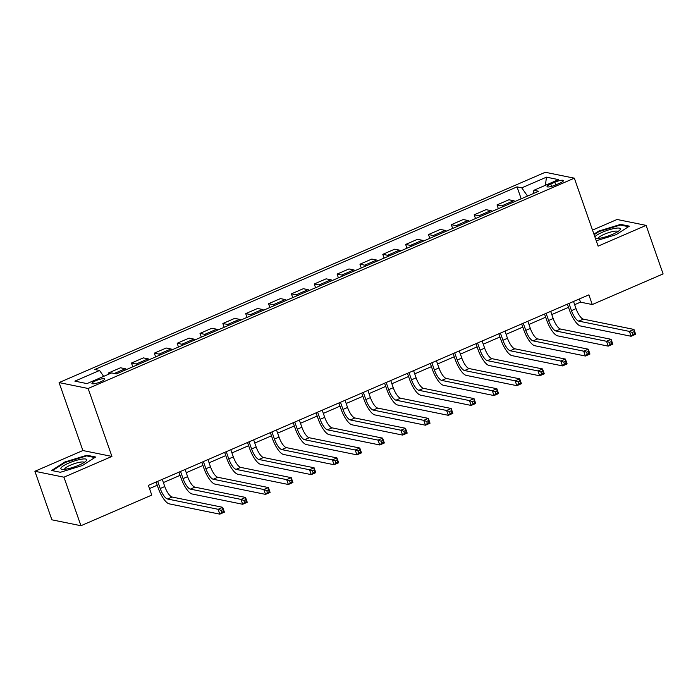<?xml version="1.0" encoding="UTF-8"?>
<svg xmlns="http://www.w3.org/2000/svg" width="698" height="698" viewBox="0 0 698 698"><rect width="100%" height="100%" fill="white"/><g stroke="black" fill="none" stroke-linecap="round" stroke-linejoin="round"><path stroke-width="1.05" d="M100.791 381.762A6.727 1.387 -19.3 0 0 104.63 379.031A6.727 1.387 -19.3 0 0 95.766 380.742A6.727 1.387 -19.3 0 0 91.927 383.472A6.727 1.387 -19.3 0 0 100.791 381.762M34.9 471.281L63.946 477.188L111.924 456.431L82.879 450.533L34.9 471.281L51.896 519.818L80.942 525.725L151.771 495.083L148.369 485.38L588.876 294.844L592.27 304.546L663.1 273.913L646.104 225.375L617.058 219.477L592.506 230.096M82.879 450.533L59.086 382.583L545.286 172.275L574.332 178.182L88.131 388.489L59.086 382.583M554.805 182.23L550.783 183.975A6.518 1.344 -19.3 0 0 547.066 186.619A6.518 1.344 -19.3 0 0 555.652 184.961L559.674 183.225A6.518 1.344 -19.3 0 0 563.391 180.573A6.518 1.344 -19.3 0 0 554.805 182.23L555.748 184.918M527.514 196.059L521.772 187.841L517.026 186.872L94.797 369.504L99.552 370.472L103.67 376.379M521.772 187.841L546.447 177.161L558.54 179.622L533.865 190.292L533.682 193.398M99.552 370.472L74.878 381.143L86.962 383.603L111.636 372.924L116.392 373.892L538.612 191.261L533.865 190.292M63.946 477.188L80.942 525.725M111.924 456.431L88.131 388.489M574.332 178.182L598.125 246.132L646.104 225.375M574.646 304.686L580.5 302.155L592.27 304.546M149.494 488.583L157.242 485.232M163.393 482.571L180.084 475.347M186.244 472.686L202.935 465.47M209.086 462.809L225.786 455.585M231.937 452.923L248.628 445.699M254.787 443.038L271.478 435.822M277.63 433.161L294.329 425.937M300.48 423.276L317.171 416.052M323.322 413.391L340.022 406.166M346.173 403.505L362.873 396.29M369.024 393.628L385.715 386.404M391.866 383.743L408.566 376.519M414.717 373.858L431.408 366.642M437.567 363.981L454.258 356.757M460.41 354.095L477.109 346.871M483.26 344.21L499.951 336.994M506.111 334.333L522.802 327.109M528.953 324.448L545.653 317.224M551.804 314.562L568.495 307.347M579.375 298.945L580.5 302.155M517.026 186.872L521.197 198.79M514.976 201.486A8.411 2.696 -113.4 0 0 513.658 200.736L508.912 199.768L497.028 204.907L498.355 208.676M110.694 373.334L108.626 372.915L109.028 374.058M108.626 372.915L120.501 367.776L125.256 368.745A8.411 2.696 -113.4 0 1 126.565 369.486M137.532 364.749A8.411 2.696 -113.4 0 0 136.223 363.998L131.468 363.03L132.786 366.799M131.468 363.03L143.352 357.891L148.098 358.859A8.411 2.696 -113.4 0 1 149.416 359.61M160.383 354.863A8.411 2.696 -113.4 0 0 159.065 354.113L154.319 353.153L155.637 356.914M154.319 353.153L166.203 348.014L170.949 348.974A8.411 2.696 -113.4 0 1 172.258 349.724M183.225 344.978A8.411 2.696 -113.4 0 0 181.916 344.236L177.17 343.268L178.487 347.037M177.17 343.268L189.045 338.129L193.8 339.097A8.411 2.696 -113.4 0 1 195.108 339.839M206.076 335.101A8.411 2.696 -113.4 0 0 204.767 334.351L200.012 333.382L201.329 337.151M200.012 333.382L211.895 328.243L216.642 329.212A8.411 2.696 -113.4 0 1 217.959 329.962M228.927 325.216A8.411 2.696 -113.4 0 0 227.609 324.465L222.863 323.506L224.18 327.266M222.863 323.506L234.737 318.367L239.493 319.326A8.411 2.696 -113.4 0 1 240.801 320.077M251.769 315.33A8.411 2.696 -113.4 0 0 250.46 314.58L245.705 313.62L247.031 317.389M245.705 313.62L257.588 308.481L262.335 309.441A8.411 2.696 -113.4 0 1 263.652 310.191M274.619 305.454A8.411 2.696 -113.4 0 0 273.302 304.703L268.556 303.735L269.873 307.504M268.556 303.735L280.439 298.596L285.185 299.564A8.411 2.696 -113.4 0 1 286.503 300.315M297.461 295.568A8.411 2.696 -113.4 0 0 296.153 294.818L291.406 293.849L292.724 297.618M291.406 293.849L303.281 288.71L308.036 289.679A8.411 2.696 -113.4 0 1 309.345 290.429M320.312 285.683A8.411 2.696 -113.4 0 0 319.003 284.932L314.248 283.973L315.575 287.733M314.248 283.973L326.132 278.834L330.878 279.793A8.411 2.696 -113.4 0 1 332.196 280.544M343.163 275.806A8.411 2.696 -113.4 0 0 341.846 275.056L337.099 274.087L338.417 277.856M337.099 274.087L348.983 268.948L353.729 269.917A8.411 2.696 -113.4 0 1 355.038 270.667M366.005 265.921A8.411 2.696 -113.4 0 0 364.696 265.17L359.95 264.202L361.267 267.971M359.95 264.202L371.825 259.063L376.58 260.031A8.411 2.696 -113.4 0 1 377.888 260.782M388.856 256.035A8.411 2.696 -113.4 0 0 387.547 255.285L382.792 254.325L384.109 258.086M382.792 254.325L394.675 249.186L399.422 250.146A8.411 2.696 -113.4 0 1 400.739 250.896M411.707 246.158A8.411 2.696 -113.4 0 0 410.389 245.408L405.643 244.44L406.96 248.209M405.643 244.44L417.526 239.301L422.273 240.269A8.411 2.696 -113.4 0 1 423.581 241.019M434.549 236.273A8.411 2.696 -113.4 0 0 433.24 235.523L428.493 234.554L429.811 238.323M428.493 234.554L440.368 229.415L445.123 230.384A8.411 2.696 -113.4 0 1 446.432 231.134M457.399 226.388A8.411 2.696 -113.4 0 0 456.091 225.637L451.336 224.677L452.653 228.438M451.336 224.677L463.219 219.538L467.965 220.498A8.411 2.696 -113.4 0 1 469.283 221.249M480.25 216.511A8.411 2.696 -113.4 0 0 478.933 215.761L474.186 214.792L475.504 218.561M474.186 214.792L486.061 209.653L490.816 210.622A8.411 2.696 -113.4 0 1 492.125 211.372M503.092 206.625A8.411 2.696 -113.4 0 0 501.783 205.875L497.028 204.907M545.426 185.293L546.447 177.161M596.24 240.758L616.107 234.676L629.378 226.161L620.627 224.381L598.614 231.125L593.919 234.135M60.377 472.276L82.39 465.54L95.652 457.015L86.91 455.244L64.897 461.98L51.626 470.496L60.377 472.276M598.814 231.701L598.614 231.125M620.897 225.149L620.627 224.381M65.097 462.556L64.897 461.98M87.171 456.003L86.91 455.244M568.957 303.456L571.47 310.619A10.514 3.368 -113.4 0 0 578.79 321.124L629.387 331.402L633.959 329.43L635.66 334.281L631.088 336.262L580.492 325.975A15.766 5.052 66.6 0 1 569.507 310.217L567.378 304.136M573.529 301.475L576.033 308.638A10.514 3.368 -113.4 0 0 583.362 319.143L633.959 329.43L634.116 331.681L632.292 332.475L632.973 334.412L634.796 333.627L634.116 331.681M632.973 334.412L631.088 336.262L629.387 331.402L632.292 332.475M634.796 333.627L635.66 334.281M546.106 313.341L548.619 320.495A10.514 3.368 -113.4 0 0 555.94 331L606.536 341.287L611.108 339.307L612.809 344.166L608.237 346.138L557.641 335.86A15.766 5.052 66.6 0 1 546.656 320.103L544.527 314.021M550.678 311.36L553.191 318.524A10.514 3.368 -113.4 0 0 560.511 329.028L611.108 339.307L611.265 341.566L609.441 342.36L610.122 344.297L611.945 343.512L611.265 341.566M610.122 344.297L608.237 346.138L606.536 341.287L609.441 342.36M611.945 343.512L612.809 344.166M523.264 323.218L525.769 330.381A10.514 3.368 -113.4 0 0 533.098 340.886L583.694 351.173L588.266 349.192L589.958 354.043L585.395 356.024L534.799 345.737A15.766 5.052 66.6 0 1 523.805 329.98L521.676 323.907M527.836 321.246L530.34 328.409A10.514 3.368 -113.4 0 0 537.669 338.914L588.266 349.192L588.423 351.452L586.59 352.237L587.271 354.183L589.103 353.389L588.423 351.452M587.271 354.183L585.395 356.024L583.694 351.173L586.59 352.237M589.103 353.389L589.958 354.043M500.414 333.103L502.926 340.266A10.514 3.368 -113.4 0 0 510.247 350.771L560.843 361.049L565.415 359.077L567.116 363.928L562.544 365.909L511.948 355.622A15.766 5.052 66.6 0 1 500.963 339.865L498.834 333.784M504.986 331.122L507.49 338.286A10.514 3.368 -113.4 0 0 514.819 348.791L565.415 359.077L565.572 361.328L563.748 362.122L564.429 364.059L566.253 363.274L565.572 361.328M564.429 364.059L562.544 365.909L560.843 361.049L563.748 362.122M566.253 363.274L567.116 363.928M477.572 342.988L480.076 350.143A10.514 3.368 -113.4 0 0 487.405 360.648L538.001 370.935L542.564 368.954L544.265 373.814L539.694 375.786L489.097 365.508A15.766 5.052 66.6 0 1 478.113 349.75L475.984 343.669M482.135 341.008L484.648 348.171A10.514 3.368 -113.4 0 0 491.968 358.676L542.564 368.954L542.73 371.214L540.898 372.008L541.578 373.945L543.402 373.16L542.73 371.214M541.578 373.945L539.694 375.786L538.001 370.935L540.898 372.008M543.402 373.16L544.265 373.814M595.411 238.376A13.663 2.818 -19.3 0 0 595.83 238.463A13.663 2.818 -19.3 0 0 599.756 238.254A13.663 2.818 -19.3 0 0 619.841 230.061A13.663 2.818 -19.3 0 0 615.235 228.316A13.663 2.818 -19.3 0 0 594.87 236.849M617.87 231.605A10.348 2.138 -19.3 0 0 613.978 231.3A10.348 2.138 -19.3 0 0 603.482 234.615A10.348 2.138 -19.3 0 0 598.343 238.446M594.129 234.711L599.024 231.57L620.348 225.035L628.532 226.702M68.674 463.114A13.663 2.818 -19.3 0 0 62.113 469.326A13.663 2.818 -19.3 0 0 78.883 465.182A13.663 2.818 -19.3 0 0 86.124 460.916A13.663 2.818 -19.3 0 0 82.434 459.048A13.663 2.818 -19.3 0 0 68.674 463.114M84.153 462.469A10.348 2.138 -19.3 0 0 70.533 465.13A10.348 2.138 -19.3 0 0 64.626 469.309M52.463 470.67L65.298 462.425L86.631 455.89L94.815 457.556M454.721 352.865L457.225 360.028A10.514 3.368 -113.4 0 0 464.554 370.533L515.15 380.82L519.722 378.839L521.415 383.691L516.852 385.671L466.255 375.384A15.766 5.052 66.6 0 1 455.262 359.627L453.133 353.554M459.293 350.893L461.797 358.057A10.514 3.368 -113.4 0 0 469.126 368.561L519.722 378.839L519.879 381.099L518.047 381.885L518.727 383.83L520.56 383.036L519.879 381.099M518.727 383.83L516.852 385.671L515.15 380.82L518.047 381.885M520.56 383.036L521.415 383.691M431.87 362.751L434.383 369.914A10.514 3.368 -113.4 0 0 441.703 380.419L492.299 390.697L496.871 388.725L498.573 393.576L494.001 395.557L443.405 385.27A15.766 5.052 66.6 0 1 432.42 369.512L430.291 363.431M436.442 360.77L438.946 367.933A10.514 3.368 -113.4 0 0 446.275 378.438L496.871 388.725L497.028 390.976L495.205 391.77L495.885 393.716L497.709 392.922L497.028 390.976M495.885 393.716L494.001 395.557L492.299 390.697L495.205 391.77M497.709 392.922L498.573 393.576M409.028 372.636L411.532 379.799A10.514 3.368 -113.4 0 0 418.861 390.295L469.457 400.582L474.021 398.602L475.722 403.461L471.15 405.433L420.554 395.155A15.766 5.052 66.6 0 1 409.569 379.398L407.44 373.317M413.591 370.655L416.104 377.819A10.514 3.368 -113.4 0 0 423.424 388.324L474.021 398.602L474.186 400.861L472.354 401.655L473.035 403.592L474.867 402.807L474.186 400.861M473.035 403.592L471.15 405.433L469.457 400.582L472.354 401.655M474.867 402.807L475.722 403.461M386.177 382.513L388.681 389.676A10.514 3.368 -113.4 0 0 396.01 400.181L446.607 410.468L451.178 408.487L452.88 413.338L448.308 415.319L397.712 405.032A15.766 5.052 66.6 0 1 386.727 389.283L384.598 383.202M390.749 380.541L393.253 387.704A10.514 3.368 -113.4 0 0 400.582 398.209L451.178 408.487L451.336 410.747L449.512 411.532L450.184 413.478L452.016 412.684L451.336 410.747M450.184 413.478L448.308 415.319L446.607 410.468L449.512 411.532M452.016 412.684L452.88 413.338M363.326 392.398L365.839 399.561A10.514 3.368 -113.4 0 0 373.16 410.066L423.756 420.344L428.328 418.372L430.029 423.224L425.457 425.204L374.861 414.917A15.766 5.052 66.6 0 1 363.876 399.16L361.747 393.079M367.898 390.418L370.411 397.581A10.514 3.368 -113.4 0 0 377.731 408.086L428.328 418.372L428.485 420.624L426.661 421.418L427.342 423.363L429.165 422.569L428.485 420.624M427.342 423.363L425.457 425.204L423.756 420.344L426.661 421.418M429.165 422.569L430.029 423.224M340.484 402.284L342.988 409.447A10.514 3.368 -113.4 0 0 350.317 419.952L400.914 430.23L405.477 428.258L407.178 433.109L402.615 435.081L352.01 424.803A15.766 5.052 66.6 0 1 341.025 409.045L338.896 402.964M345.048 400.303L347.56 407.466A10.514 3.368 -113.4 0 0 354.881 417.971L405.477 428.258L405.643 430.509L403.81 431.303L404.491 433.24L406.323 432.455L405.643 430.509M404.491 433.24L402.615 435.081L400.914 430.23L403.81 431.303M406.323 432.455L407.178 433.109M317.634 412.16L320.146 419.324A10.514 3.368 -113.4 0 0 327.467 429.828L378.063 440.115L382.635 438.135L384.336 442.986L379.764 444.966L329.168 434.68A15.766 5.052 66.6 0 1 318.183 418.931L316.054 412.85M322.206 410.188L324.71 417.352A10.514 3.368 -113.4 0 0 332.039 427.857L382.635 438.135L382.792 440.394L380.968 441.18L381.649 443.125L383.472 442.331L382.792 440.394M381.649 443.125L379.764 444.966L378.063 440.115L380.968 441.18M383.472 442.331L384.336 442.986M294.783 422.046L297.296 429.209A10.514 3.368 -113.4 0 0 304.616 439.714L355.212 449.992L359.784 448.02L361.485 452.871L356.914 454.852L306.317 444.565A15.766 5.052 66.6 0 1 295.333 428.808L293.204 422.735M299.355 420.074L301.868 427.228A10.514 3.368 -113.4 0 0 309.188 437.733L359.784 448.02L359.941 450.28L358.118 451.065L358.798 453.011L360.622 452.217L359.941 450.28M358.798 453.011L356.914 454.852L355.212 449.992L358.118 451.065M360.622 452.217L361.485 452.871M271.941 431.931L274.445 439.094A10.514 3.368 -113.4 0 0 281.774 449.599L332.37 459.877L336.942 457.905L338.635 462.757L334.072 464.728L283.475 454.45A15.766 5.052 66.6 0 1 272.482 438.693L270.353 432.612M276.513 429.951L279.017 437.114A10.514 3.368 -113.4 0 0 286.346 447.619L336.942 457.905L337.099 460.156L335.267 460.95L335.947 462.887L337.78 462.102L337.099 460.156M335.947 462.887L334.072 464.728L332.37 459.877L335.267 460.95M337.78 462.102L338.635 462.757M249.09 441.808L251.603 448.971A10.514 3.368 -113.4 0 0 258.923 459.476L309.519 469.763L314.091 467.782L315.793 472.642L311.221 474.614L260.624 464.336A15.766 5.052 66.6 0 1 249.64 448.578L247.511 442.497M253.662 439.836L256.166 446.999A10.514 3.368 -113.4 0 0 263.495 457.504L314.091 467.782L314.248 470.042L312.425 470.827L313.105 472.773L314.929 471.979L314.248 470.042M313.105 472.773L311.221 474.614L309.519 469.763L312.425 470.827M314.929 471.979L315.793 472.642M226.248 451.693L228.752 458.856A10.514 3.368 -113.4 0 0 236.081 469.361L286.677 479.639L291.241 477.668L292.942 482.519L288.37 484.499L237.774 474.212A15.766 5.052 66.6 0 1 226.789 458.455L224.66 452.383M230.811 449.721L233.324 456.876A10.514 3.368 -113.4 0 0 240.644 467.381L291.241 477.668L291.406 479.927L289.574 480.713L290.255 482.658L292.078 481.864L291.406 479.927M290.255 482.658L288.37 484.499L286.677 479.639L289.574 480.713M292.078 481.864L292.942 482.519M203.397 461.579L205.901 468.742A10.514 3.368 -113.4 0 0 213.23 479.247L263.827 489.525L268.398 487.553L270.091 492.404L265.528 494.376L214.932 484.098A15.766 5.052 66.6 0 1 203.938 468.341L201.809 462.259M207.969 459.598L210.473 466.761A10.514 3.368 -113.4 0 0 217.802 477.266L268.398 487.553L268.556 489.804L266.723 490.598L267.404 492.535L269.236 491.75L268.556 489.804M267.404 492.535L265.528 494.376L263.827 489.525L266.723 490.598M269.236 491.75L270.091 492.404M180.546 471.455L183.059 478.619A10.514 3.368 -113.4 0 0 190.38 489.124L240.976 499.41L245.548 497.43L247.249 502.29L242.677 504.261L192.081 493.983A15.766 5.052 66.6 0 1 181.096 478.226L178.967 472.145M185.118 469.484L187.622 476.647A10.514 3.368 -113.4 0 0 194.951 487.152L245.548 497.43L245.705 499.689L243.881 500.483L244.562 502.42L246.385 501.626L245.705 499.689M244.562 502.42L242.677 504.261L240.976 499.41L243.881 500.483M246.385 501.626L247.249 502.29M157.704 481.341L160.208 488.504A10.514 3.368 -113.4 0 0 167.537 499.009L218.134 509.296L222.697 507.315L224.398 512.166L219.826 514.147L169.23 503.86A15.766 5.052 66.6 0 1 158.245 488.103L156.116 482.03M162.268 479.369L164.78 486.532A10.514 3.368 -113.4 0 0 172.101 497.028L222.697 507.315L222.863 509.575L221.03 510.36L221.711 512.306L223.543 511.512L222.863 509.575M221.711 512.306L219.826 514.147L218.134 509.296L221.03 510.36M223.543 511.512L224.398 512.166M501.783 205.875L513.658 200.736M478.933 215.761L490.816 210.622M456.091 225.637L467.965 220.498M433.24 235.523L445.123 230.384M410.389 245.408L422.273 240.269M387.547 255.285L399.422 250.146M364.696 265.17L376.58 260.031M341.846 275.056L353.729 269.917M319.003 284.932L330.878 279.793M296.153 294.818L308.036 289.679M273.302 304.703L285.185 299.564M250.46 314.58L262.335 309.441M227.609 324.465L239.493 319.326M204.767 334.351L216.642 329.212M181.916 344.236L193.8 339.097M159.065 354.113L170.949 348.974M136.223 363.998L148.098 358.859M114.315 373.474L125.256 368.745M551.629 186.375L550.783 183.975M576.033 308.638L571.47 310.619M583.362 319.143L578.79 321.124M553.191 318.524L548.619 320.495M560.511 329.028L555.94 331M530.34 328.409L525.769 330.381M537.669 338.914L533.098 340.886M507.49 338.286L502.926 340.266M514.819 348.791L510.247 350.771M484.648 348.171L480.076 350.143M491.968 358.676L487.405 360.648M461.797 358.057L457.225 360.028M469.126 368.561L464.554 370.533M438.946 367.933L434.383 369.914M446.275 378.438L441.703 380.419M416.104 377.819L411.532 379.799M423.424 388.324L418.861 390.295M393.253 387.704L388.681 389.676M400.582 398.209L396.01 400.181M370.411 397.581L365.839 399.561M377.731 408.086L373.16 410.066M347.56 407.466L342.988 409.447M354.881 417.971L350.317 419.952M324.71 417.352L320.146 419.324M332.039 427.857L327.467 429.828M301.868 427.228L297.296 429.209M309.188 437.733L304.616 439.714M279.017 437.114L274.445 439.094M286.346 447.619L281.774 449.599M256.166 446.999L251.603 448.971M263.495 457.504L258.923 459.476M233.324 456.876L228.752 458.856M240.644 467.381L236.081 469.361M210.473 466.761L205.901 468.742M217.802 477.266L213.23 479.247M187.622 476.647L183.059 478.619M194.951 487.152L190.38 489.124M164.78 486.532L160.208 488.504M172.101 497.028L167.537 499.009"/></g></svg>

